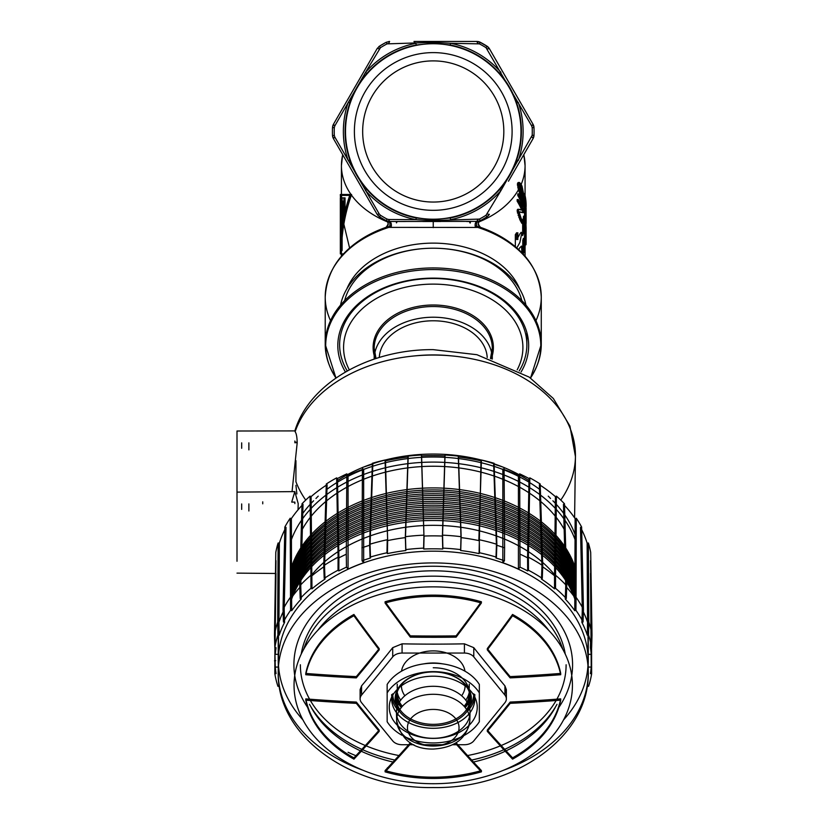 <?xml version="1.0" encoding="UTF-8"?>
<svg xmlns="http://www.w3.org/2000/svg" width="829" height="829" viewBox="0 0 829 829"><rect width="100%" height="100%" fill="white"/><g stroke="black" fill="none" stroke-linecap="round" stroke-linejoin="round"><path stroke-width="1.24" d="M452.51 41.45L450.541 41.45M413.982 41.45L477.131 41.45M424.427 41.45L415.94 41.45M388.863 41.491L389.557 41.45L388.77 43.44L387.07 43.875L433.246 42.383L450.582 43.284L450.251 44.984A88.143 88.143 0 0 1 499.649 73.501C507.265 82.195 512.933 92.009 516.654 102.951A88.143 88.143 0 0 1 516.654 159.987C512.933 170.929 507.265 180.753 499.649 189.447A88.143 88.143 0 0 1 450.251 217.965L433.246 219.654L416.241 217.965A88.143 88.143 0 0 1 366.843 189.447C359.226 180.753 353.558 170.929 349.838 159.987A88.143 88.143 0 0 1 349.838 102.951C353.558 92.009 359.226 82.195 366.843 73.501A88.143 88.143 0 0 1 416.241 44.984L415.909 43.284A89.874 89.874 0 0 0 365.537 72.361L380.47 47.678L379.247 48.942L377.309 48.32M332.574 136.194L332.491 135.355A100.827 100.827 0 0 1 332.491 127.593L334.294 127.666L334.771 125.967L334.294 127.666A99.024 99.024 0 0 0 334.294 135.282L334.771 136.972L334.294 135.282L332.522 135.769M355.278 86.465L333.331 124.485M450.251 44.984L433.246 43.284L416.241 44.984M433.246 43.73A87.739 87.739 0 0 0 345.506 131.469A87.739 87.739 0 0 0 433.246 219.208A87.739 87.739 0 0 0 520.985 131.469A87.739 87.739 0 0 0 433.246 43.73M433.246 210.328A78.859 78.859 0 0 1 354.387 131.469A78.859 78.859 0 0 1 433.246 52.61A78.859 78.859 0 0 1 512.104 131.469A78.859 78.859 0 0 1 433.246 210.328M499.649 73.501L500.944 72.361A89.874 89.874 0 0 0 450.582 43.284L479.421 43.875L480.26 42.279L476.903 41.45L477.711 43.44L479.421 43.875A99.024 99.024 0 0 1 486.022 47.678L531.679 125.915M479.556 41.958L480.26 42.279A100.827 100.827 0 0 1 486.975 46.155L488.758 47.75M489.141 48.269L533.037 124.267L489.379 48.652L486.975 46.155L486.022 47.678L487.245 48.942L489.379 48.652L533.223 124.619M533.555 125.386L533.037 124.267L531.71 125.967L532.197 127.666L531.71 125.967L532.197 127.666L533.99 127.593L533.151 124.474M533.244 138.277L508.467 181.23M477.452 220.752L477.711 219.498L479.421 219.074L433.246 220.555L415.909 219.664L416.241 217.965M518.747 249.612A91.822 64.931 180 0 0 519.628 247.944L521.524 246.078L521.897 252.69M522.788 253.622L522.788 240.306A91.822 64.931 180 0 0 523.358 238.4L523.358 251.726L524.684 234.255M524.85 234.255L523.617 252.721A91.822 64.931 0 0 1 523.234 254.099M525.037 228.389L525.037 242.856A91.822 64.931 0 0 1 524.933 244.762L524.933 234.255M525.026 227.882A91.822 64.931 180 0 0 525.037 227.571L526.114 227.571M524.498 218.752A91.822 64.931 180 0 0 524.384 218.027L523.638 216.151L523.389 218.452L524.539 234.255A91.822 64.931 0 0 1 524.633 234.897L525.047 236.41M525.006 227.115A91.822 64.931 0 0 1 525.047 228.12M524.208 223.965L524.146 218.701M526.021 235.156L524.933 235.156L524.674 233.591A91.822 64.931 180 0 0 524.488 232.317L524.146 225.851L525.234 225.851L525.576 232.317A92.9 65.688 0 0 1 525.762 233.591L526.063 234.825A92.9 65.688 0 0 1 526.135 236.41L525.721 234.897A92.9 65.688 180 0 0 525.627 234.255L524.488 218.452L524.736 216.151L525.472 218.027A92.9 65.688 0 0 1 525.835 220.576L526.135 228.607A92.9 65.688 180 0 0 526.083 227.011L525.793 221.882A92.9 65.688 180 0 0 525.524 219.975L525.099 218.39L524.892 220.037L525.576 225.82A92.9 65.688 0 0 1 525.762 227.084L525.762 228.389A92.9 65.688 180 0 0 525.576 227.115L525.234 225.851M518.664 211.861L522.612 212.649L522.612 211.022A91.822 64.931 180 0 0 517.151 199.571L517.151 201.188A91.822 64.931 0 0 1 521.69 210.1L517.742 209.302L517.151 210.618L519.835 219.623A91.822 64.931 0 0 1 520.457 220.887L521.928 223.415L522.508 222.41A91.822 64.931 180 0 0 521.928 220.815L520.602 219.581A91.822 64.931 180 0 0 520.001 218.317L518.301 213.177L518.664 211.861L519.824 211.861L519.472 213.177L521.14 218.317A92.9 65.688 0 0 1 521.731 219.581L523.047 220.815A92.9 65.688 0 0 1 523.617 222.41L523.047 223.415L521.586 220.887A92.9 65.688 180 0 0 520.985 219.623L518.332 210.618L518.913 209.302L522.809 210.1A92.9 65.688 180 0 0 518.332 201.188L518.332 199.571A92.9 65.688 0 0 1 523.721 211.022L523.721 212.649L519.824 211.861M515.337 246.607L515.337 234.648A91.822 64.931 180 0 0 516.633 232.742L516.633 239.571A91.822 64.931 180 0 0 519.918 233.84L521.223 232.275L521.742 233.27L519.918 242.286A91.822 64.931 0 0 1 516.757 247.83M522.664 220.815L522.664 220.327A91.822 64.931 180 0 0 523.254 218.421L523.254 231.747L524.664 213.644M524.83 213.644L523.513 232.742A91.822 64.931 0 0 1 522.664 235.602L522.664 223.415M524.892 224.783L524.892 213.644M525.016 207.592L525.016 222.877A91.822 64.931 0 0 1 524.975 223.778M524.094 205.893L525.182 205.893L525.638 212.338A92.9 65.688 0 0 1 525.804 213.613L526.042 215.177L524.964 215.177L524.726 213.613A91.822 64.931 180 0 0 524.55 212.338L523.959 206.556L524.094 205.893L525.068 206.68L525.068 205.053M523.493 204.639L524.498 213.644A91.822 64.931 0 0 1 524.684 214.918L524.912 216.815M523.493 194.95L523.493 195.219A91.822 64.931 0 0 1 524.902 203.354M525.016 203.406A91.822 64.931 180 0 0 523.493 193.592M522.736 197.872A91.822 64.931 180 0 0 521.959 195.644L520.923 194.4A91.822 64.931 180 0 0 520.032 192.483L518.343 186.38L518.881 184.732L520.032 185.986A91.822 64.931 0 0 1 520.923 187.893L522.073 193.033A91.822 64.931 0 0 1 522.736 194.95L520.923 186.276A91.822 64.931 180 0 0 520.032 184.359L518.343 182.484L517.4 183.81L518.343 189.634L520.032 194.11A91.822 64.931 0 0 1 520.923 196.027L522.197 197.903L522.197 203.105A91.822 64.931 180 0 0 517.783 193.872L517.783 195.499A91.822 64.931 0 0 1 522.736 206.328L522.736 197.872M343.434 253.902L341.424 253.902C341.372 233.488 344.76 213.685 351.6 194.483L341.424 194.483L343.258 220.338M343.859 224.193L349.569 247.964M440.645 221.498L422.697 221.498M405.236 221.498L397.785 221.498M518.343 182.484L519.503 182.484L521.172 184.359A91.822 64.931 180 0 0 525.068 165.593L523.835 154.608L533.037 138.671L533.99 135.355L532.197 135.282L500.944 190.577L486.022 215.26L486.975 216.783L489.379 214.296L487.918 216.079M433.246 41.45L433.246 42.383L426.831 42.517M378.822 46.652L379.516 46.155A100.827 100.827 0 0 1 386.231 42.279L389.589 41.45L386.231 42.279L387.07 43.875A99.024 99.024 0 0 0 380.47 47.678L379.164 46.393M332.978 125.262L332.626 126.474M332.636 136.516L333.009 137.769M396.272 221.498L396.459 222.866M355.278 176.484L377.112 214.296L379.516 216.783L380.47 215.26L379.247 213.996L380.47 215.26A99.024 99.024 0 0 0 387.07 219.074L388.77 219.498L387.07 219.074L386.231 220.659L389.589 221.498L386.376 220.742C389.008 223.208 388.853 225.426 385.91 227.384L385.951 227.364C388.677 224.244 388.832 222.037 386.387 220.742L386.604 220.846M333.683 124.92L333.455 124.267L377.112 48.652L379.516 46.155L377.112 48.652M478.281 221.364L389.589 221.498L386.231 220.659A100.827 100.827 0 0 1 379.516 216.783L377.112 214.296L333.455 138.671L332.491 135.355A100.827 100.827 0 0 1 332.491 127.593L333.455 124.267L334.771 125.967L365.537 72.361L366.843 73.501M377.112 214.296L379.247 213.996L334.771 136.972L333.455 138.671L332.864 137.365M450.251 217.965L450.582 219.664A89.874 89.874 0 0 0 500.944 190.577L499.649 189.447M533.493 125.231L533.99 127.593A100.827 100.827 0 0 1 533.99 135.355A100.827 100.827 0 0 0 533.99 127.593L533.928 126.868M533.969 135.697L533.513 137.687M487.607 216.338L486.975 216.783A100.827 100.827 0 0 1 480.26 220.659L479.898 220.846M335.403 264.627A106.972 75.636 180 0 1 385.91 227.384L475.494 227.436C474.727 224.348 475.193 222.369 476.903 221.498L480.26 220.659L479.421 219.074A99.024 99.024 0 0 0 486.022 215.26M475.494 227.436L480.582 227.384C477.639 225.426 477.483 223.208 480.105 220.742C477.649 222.048 477.794 224.255 480.54 227.364L480.582 227.384A106.972 75.636 180 0 1 531.078 264.627M530.529 378.024A107.542 76.04 180 0 0 433.246 269.56A107.542 76.04 180 0 0 335.963 378.024L325.217 344.336A108.029 76.382 0 0 1 433.246 267.943A108.029 76.382 0 0 1 541.275 344.336A108.029 76.382 0 0 1 530.301 377.869M345.434 372.014A95.418 67.47 0 0 1 433.246 278.129L433.246 278.129A95.418 67.47 0 0 1 521.058 372.014M395.392 284.171A88.216 62.382 0 0 1 433.246 278.129A88.216 62.382 0 0 1 471.1 284.171M478.136 221.384C476.343 222.379 476.053 224.338 477.286 227.26A108.029 76.382 180 0 1 541.275 297.01L541.275 344.336L530.55 378.034M470.136 223.094L470.613 221.498M470.033 222.866L470.209 221.498M388.355 221.384C390.179 222.587 390.459 224.545 389.205 227.26A108.029 76.382 180 0 0 325.217 297.01A108.029 76.382 180 0 0 330.533 320.668M390.998 227.436C391.775 224.41 391.309 222.431 389.589 221.498L388.77 219.498L389.039 220.752M386.936 220.991L386.231 220.659A100.827 100.827 0 0 1 379.516 216.783L377.786 215.26M332.491 135.355A100.827 100.827 0 0 1 332.491 127.593A100.827 100.827 0 0 0 332.491 135.355L333.455 138.671M366.843 189.447L365.537 190.577A89.874 89.874 0 0 0 415.909 219.664L388.77 219.498M532.197 127.666A99.024 99.024 0 0 1 532.197 135.282L531.71 136.972L533.265 138.246M466.592 221.498L468.841 221.498M533.047 124.485L533.99 127.593A100.827 100.827 0 0 1 533.99 135.355A100.827 100.827 0 0 0 533.99 127.593L533.928 126.858L533.99 127.593A100.827 100.827 0 0 1 533.99 135.355L533.938 136.008M533.866 136.422L533.544 137.604M533.534 137.614L533.866 136.464M533.544 125.345L533.845 126.391M487.794 46.756L488.83 47.844M488.706 47.688L486.986 46.165L488.706 47.678M524.933 231.757L526.011 231.757L524.705 252.721M524.933 244.762L526.011 244.762A92.9 65.688 180 0 0 526.114 242.856L526.114 228.607M525.037 242.856L526.114 242.856M523.638 216.151L524.736 216.151M524.57 216.493L523.472 216.493M525.089 228.607L526.135 228.607M524.995 227.011L526.083 227.011M525.42 224.763L526.021 224.763L525.431 224.783M524.881 223.799L525.969 223.799M525.026 221.882L525.793 221.882M524.892 219.975L525.524 219.975M524.011 218.39L525.099 218.39M525.068 228.389L525.762 228.389M524.964 227.115L525.576 227.115M524.975 234.825L526.063 234.825M524.975 237.426L526.063 237.426M524.881 236.804L525.969 236.804M524.633 234.897L525.721 234.897M524.539 234.255L525.627 234.255M524.146 231.705L525.234 231.705M523.866 229.788L524.964 229.788M523.555 227.208L524.653 227.208M523.472 225.592L524.57 225.592M523.472 224.939L524.57 224.939M523.555 223.965L524.653 223.965M523.721 223.623L524.809 223.623M524.011 223.923L525.099 223.923M523.638 221.675L524.736 221.675M523.472 220.068L524.57 220.068M523.389 218.452L524.488 218.452M523.389 217.146L524.488 217.146M522.612 212.649L523.721 212.649M521.69 221.156L522.809 221.156M521.928 220.815L523.047 220.815M521.928 223.415L523.047 223.415M521.431 222.794L522.55 222.794M520.457 220.887L521.586 220.887M519.835 219.623L520.985 219.623M518.84 217.385L520.001 217.385M518.115 215.457L519.286 215.457M517.348 212.887L518.529 212.887M517.151 211.271L518.332 211.271M517.151 210.618L518.332 210.618M517.348 209.633L518.529 209.633M517.742 209.302L518.913 209.302M521.69 210.1L522.809 210.1M517.151 201.188L518.332 201.188M517.151 199.571L518.332 199.571M517.824 239.571L517.824 232.742M523.254 218.421L524.353 218.421M524.892 211.778L525.98 211.778M525.016 222.877L526.104 222.877L526.104 207.592L525.078 207.592M526.052 223.83A92.9 65.688 180 0 0 526.104 222.877M525.068 206.68L526.146 206.68L525.182 205.893M523.7 193.592L524.591 193.592A92.9 65.688 0 0 1 526.146 205.053L526.146 206.68M525.006 214.846L526.083 214.846A92.9 65.688 0 0 1 526.135 216.431L525.773 214.918A92.9 65.688 180 0 0 525.586 213.644L524.591 204.639L524.83 203.323L526.042 204.131A92.9 65.688 180 0 0 524.591 195.219L524.591 193.592M525.327 217.447L526.083 217.447M525.13 216.815L526 216.815M524.684 214.918L525.773 214.918M524.498 213.644L525.586 213.644M524.156 211.405L525.244 211.405M523.887 209.488L524.975 209.488M523.576 206.908L524.674 206.908M523.845 205.291L524.591 205.291M523.845 204.639L524.591 204.639M523.845 203.665L524.674 203.665M523.845 203.323L524.83 203.323M523.493 195.219L524.591 195.219M518.881 184.732L520.032 184.732L519.69 187.675L521.172 192.483A92.9 65.688 0 0 1 522.052 194.4L523.078 195.644A92.9 65.688 0 0 1 523.845 197.872L523.845 206.328A92.9 65.688 180 0 0 518.954 195.499L518.954 193.872A92.9 65.688 0 0 1 523.306 203.105L523.306 197.903L522.052 196.027A92.9 65.688 180 0 0 521.172 194.11L518.571 185.116L519.503 182.484M522.736 206.328L523.845 206.328M517.783 195.499L518.954 195.499M517.783 193.872L518.954 193.872M522.197 203.105L523.306 203.105M522.197 197.903L523.306 197.903M521.586 197.292L522.705 197.292M520.923 196.027L522.052 196.027M520.032 194.11L521.172 194.11M519.223 192.193L520.374 192.193M518.343 189.634L519.503 189.634M517.783 187.375L518.954 187.375M517.4 185.116L518.571 185.116M517.4 183.81L518.571 183.81M517.783 182.826L518.954 182.826M521.172 184.359A92.9 65.688 0 0 1 522.052 186.276L523.845 194.95A92.9 65.688 180 0 0 523.192 193.033L522.052 187.893A92.9 65.688 180 0 0 521.172 185.986L520.032 184.732M522.736 194.95L523.845 194.95M522.073 193.033L523.192 193.033M521.835 191.105L522.954 191.105M521.462 189.499L522.581 189.499M520.923 187.893L522.052 187.893M520.032 185.986L521.172 185.986M519.389 185.043L520.539 185.043M351.6 194.483L350.387 194.483C343.641 213.706 340.294 233.509 340.346 253.902L341.424 253.902L340.346 253.902L340.346 253.011C340.294 233.27 343.434 214.058 349.755 195.375L340.346 195.375L341.424 215.364M341.424 214.473L340.346 194.483L350.387 194.483M342.75 224.193L342.118 220.058M341.703 216.866L341.507 215.208M350.066 195.375L350.957 195.375C344.553 214.037 341.372 233.25 341.424 253.011L340.346 253.011M341.507 216.1L341.703 217.758M342.118 220.949L343.258 228.048M343.786 224.638L341.424 195.375L341.424 247.229L340.346 247.229L340.346 201.157L340.418 247.229M342.118 197.872L342.118 234.566L345.051 214.4L345.051 197.872L343.921 197.872L343.921 214.4L341.03 234.566L341.03 197.872L345.051 197.872M341.828 238.327L341.828 235.042L340.74 235.042L340.346 250.513L341.424 250.513L341.828 238.327L340.74 238.327M341.703 207.955L341.703 250.513L341.03 250.513L341.424 213.83M341.828 201.157L341.828 197.872M340.615 201.157L340.615 237.156L341.703 237.156L341.703 201.157M343.341 227.529L342.584 221.726M342.118 250.513L342.118 213.83L343.589 225.892M345.051 214.4L343.921 214.4M342.118 234.566L341.03 234.566M343.051 215.737L343.051 201.157L341.486 201.157L341.486 226.659L343.051 215.737M343.921 201.157L344.159 215.737M341.486 226.659L342.584 226.659L342.584 201.157L341.486 201.157L341.507 241.778M340.615 237.156L340.74 235.042M340.615 250.513L340.74 201.157M341.03 201.157L340.346 201.157L340.346 197.872M341.507 247.229L341.507 206.608M341.507 235.705A92.9 65.688 180 0 0 341.703 236.534M341.507 221.861L341.703 223.529M342.118 226.721L342.584 229.882M433.246 202.048A70.579 70.579 0 0 1 362.667 131.469A70.579 70.579 0 0 1 433.246 60.89A70.579 70.579 0 0 1 503.825 131.469A70.579 70.579 0 0 1 433.246 202.048M519.669 288.958A90.019 63.657 180 0 0 433.246 243.125A90.019 63.657 180 0 0 346.823 288.958M344.636 300.647A90.019 63.657 0 0 1 433.246 248.213A90.019 63.657 0 0 1 521.856 300.647M525.938 305.103A93.625 66.206 180 0 0 433.246 248.213A93.625 66.206 180 0 0 340.553 305.103M347.289 370.957A93.625 66.206 0 0 1 339.621 344.719A93.625 66.206 0 0 1 433.246 278.513A93.625 66.206 0 0 1 526.871 344.719L526.871 332.564M517.172 369.838A89.656 63.398 180 0 0 522.902 347.517A89.656 63.398 180 0 0 433.246 284.119A89.656 63.398 180 0 0 343.579 347.517A89.656 63.398 180 0 0 349.32 369.838M526.871 344.719A93.625 66.206 0 0 1 519.203 370.957M492.302 359.092A59.056 41.761 180 0 0 492.302 358.978L492.302 348.284A59.056 41.761 0 0 0 433.246 306.523A59.056 41.761 0 0 0 374.19 348.284L376.014 358.491A59.056 41.761 0 0 1 374.19 348.284L374.19 358.978A59.056 41.761 180 0 0 374.19 359.092M492.302 358.978A59.056 41.761 180 0 0 433.246 317.217A59.056 41.761 180 0 0 374.19 358.978M379.278 357.475A54.009 38.196 0 0 1 433.246 320.782A54.009 38.196 0 0 1 487.214 357.475M291.549 584.093A145.759 103.065 0 0 1 433.246 505.203A145.759 103.065 0 0 1 574.943 584.093M574.932 585.885A145.759 103.065 180 0 0 433.246 507.006A145.759 103.065 180 0 0 291.559 585.885M291.559 587.875A145.759 103.065 0 0 1 433.246 509.027A145.759 103.065 0 0 1 574.932 587.875M574.922 589.668A145.759 103.065 180 0 0 433.246 510.83A145.759 103.065 180 0 0 291.57 589.668M291.57 591.668A145.759 103.065 0 0 1 433.246 512.84A145.759 103.065 0 0 1 574.911 591.668M574.911 593.45A145.759 103.065 180 0 0 433.246 514.643A145.759 103.065 180 0 0 291.58 593.45M290.938 597.419A145.759 103.065 0 0 1 433.246 516.664A145.759 103.065 0 0 1 575.554 597.419M575.015 597.585A145.759 103.065 180 0 0 433.246 518.467A145.759 103.065 180 0 0 291.476 597.585M291.611 599.201A145.759 103.065 0 0 1 433.246 520.477A145.759 103.065 0 0 1 574.88 599.201M555.554 575.927A140.308 99.211 180 0 0 433.246 525.327A140.308 99.211 180 0 0 310.937 575.927M307.663 707.458A139.334 98.527 0 0 1 293.912 665.728A139.334 98.527 0 0 1 433.246 566.248A139.334 98.527 0 0 1 572.57 665.728A139.334 98.527 0 0 1 558.829 707.458M565.254 654.081A132.868 93.957 180 0 0 433.246 570.818A132.868 93.957 180 0 0 301.238 654.081M300.367 664.775A132.868 93.957 180 0 0 399.951 755.727M466.551 755.727A132.868 93.957 180 0 0 566.114 664.775M303.652 649.376A132.868 93.957 0 0 1 433.246 576.165A132.868 93.957 0 0 1 562.839 649.376M557.005 704.318A132.868 93.957 0 0 1 470.685 760.266M395.827 760.266A132.868 93.957 0 0 1 309.486 704.318M311.321 707.624A130.909 92.568 180 0 0 394.013 762.245M472.499 762.245A130.909 92.568 180 0 0 555.171 707.624M548.725 630.341A130.909 92.568 180 0 0 433.246 581.378A130.909 92.568 180 0 0 317.766 630.341M574.943 582.093A145.759 103.065 180 0 0 433.246 503.182A145.759 103.065 180 0 0 291.539 582.093M291.539 580.31A145.759 103.065 0 0 1 433.246 501.39A145.759 103.065 0 0 1 574.953 580.31M574.953 578.31A145.759 103.065 180 0 0 433.246 499.369A145.759 103.065 180 0 0 291.528 578.31M291.528 576.528A145.759 103.065 0 0 1 433.246 497.566A145.759 103.065 0 0 1 574.963 576.528M574.974 574.528A145.759 103.065 180 0 0 433.246 495.545A145.759 103.065 180 0 0 291.518 574.528M291.518 572.735A145.759 103.065 0 0 1 433.246 493.742A145.759 103.065 0 0 1 574.974 572.735M574.984 570.746A145.759 103.065 180 0 0 433.246 491.732A145.759 103.065 180 0 0 291.507 570.746M291.507 568.953A145.759 103.065 0 0 1 433.246 489.929A145.759 103.065 0 0 1 574.984 568.953M574.994 566.953A145.759 103.065 180 0 0 433.246 487.908A145.759 103.065 180 0 0 291.497 566.953M302.326 529.296A140.692 99.48 0 0 1 433.246 466.24A140.692 99.48 0 0 1 564.166 529.296M576.217 542.964A146.557 103.625 180 0 0 433.246 462.095A146.557 103.625 180 0 0 290.264 542.964M576.238 537.917A146.557 103.625 180 0 0 552.902 500.799M539.524 489.286A146.557 103.625 180 0 0 326.958 489.286M313.58 500.799A146.557 103.625 180 0 0 302.761 513.452M237.001 561.264L237.001 492.115L294.823 491.607L298.202 503.607L298.036 509.825M529.772 481.121A140.857 99.604 0 0 0 433.246 454.054A140.857 99.604 180 0 0 336.709 481.121M318.232 496.146A140.857 99.604 180 0 0 315.973 498.478M292.046 491.638L297.196 442.8C297.062 437.132 296.367 433.432 295.124 431.702L295.373 430.976M295.932 485.328L296.875 493.96M294.823 491.607L291.715 502.094L294.865 502.115L294.865 503.617M262.741 501.835L262.741 503.825M548.259 496.146A140.857 99.604 0 0 1 550.508 498.478M237.001 492.115L237.001 431.007L295.031 430.904M295.932 460.644L295.932 481.742A142.205 100.547 180 0 0 305.714 500.084M295.932 442.085L295.932 442.8M248.876 449.878L248.876 442.852M241.674 448.282L241.674 442.862M237.001 448.282L237.001 442.873M237.001 448.116L237.001 488.063M248.876 510.985L248.876 503.908M241.674 509.389L241.674 503.949M237.001 509.389L237.001 503.98M237.001 509.224L237.001 549.171M361.9 547.855A158.536 112.102 0 0 1 370.066 545.15L372.812 464.126A157.541 111.397 180 0 0 362.397 467.504L362.055 560.777L363.662 562.746L363.662 469.038A155.023 109.615 180 0 0 348.066 475.411L346.812 473.867A157.541 111.397 180 0 0 337.465 478.551L336.657 477.867A158.795 112.288 180 0 0 326.294 483.991L323.735 565.679A159.8 112.993 0 0 1 338.097 557.192L338.014 570.238A159.489 112.775 180 0 0 324.201 578.404L325.009 579.088A158.225 111.884 180 0 0 311.973 588.839L310.958 588.31A159.489 112.775 180 0 0 300.202 598.517L301.207 599.046A158.225 111.884 180 0 0 291.715 610.672L290.564 610.32A159.489 112.775 180 0 0 283.435 622.009L284.596 622.361A158.225 111.884 180 0 0 279.176 635.221L277.933 635.066A159.489 112.775 180 0 0 274.834 647.615L276.078 647.76A158.225 111.884 180 0 0 275.28 654.33L278.482 654.33A155.023 109.615 180 0 0 278.223 660.703A155.023 109.615 180 0 0 278.316 664.506M310.077 496.125L310.937 575.243L311.953 575.782A158.536 112.102 0 0 1 324.543 566.362L327.103 484.675A157.541 111.397 180 0 0 311.082 496.654L310.077 496.125A158.795 112.288 180 0 0 302.005 503.783L299.746 585.865A159.8 112.993 0 0 1 310.937 575.253M291.715 610.672L291.59 597.626A158.536 112.102 0 0 1 300.761 586.393L303.02 504.312A157.541 111.397 180 0 0 291.362 518.591L290.202 518.239A158.795 112.288 180 0 0 284.855 527.006L283.031 609.429A159.8 112.993 0 0 1 290.43 597.274L291.59 597.626L291.362 518.591M279.176 635.221L278.948 622.206A158.536 112.102 0 0 1 284.181 609.781L286.015 527.358A157.541 111.397 180 0 0 279.352 543.161L278.109 543.005A158.795 112.288 180 0 0 275.788 552.415L274.482 635.097A159.8 112.993 0 0 1 277.705 622.051L277.933 635.066M588.175 664.506A155.023 109.615 180 0 0 588.269 660.703A155.023 109.615 180 0 0 588.01 654.33L591.212 654.33A158.225 111.884 180 0 0 590.403 647.76L591.647 647.615A159.489 112.775 180 0 0 588.559 635.066L588.787 622.051A159.8 112.993 0 0 1 591.999 635.097L590.694 552.415A158.795 112.288 180 0 0 588.372 543.005L587.129 543.161A157.541 111.397 180 0 0 580.476 527.358L582.3 609.781A158.536 112.102 0 0 1 587.543 622.206L587.315 635.221A158.225 111.884 180 0 0 581.885 622.361L583.046 622.009A159.489 112.775 180 0 0 575.927 610.32L574.766 610.672A158.225 111.884 180 0 0 565.274 599.046L566.29 598.517A159.489 112.775 180 0 0 555.534 588.31L554.518 588.839A158.225 111.884 180 0 0 541.482 579.088L542.29 578.404A159.489 112.775 180 0 0 528.477 570.238L527.669 570.922A158.225 111.884 180 0 0 520.021 567.15L518.426 569.108A155.023 109.615 180 0 0 502.83 562.746L502.83 469.038A155.023 109.615 180 0 1 518.426 475.411L518.426 569.108M575.927 610.32L576.051 597.274A159.8 112.993 0 0 1 583.461 609.429L581.626 527.006A158.795 112.288 180 0 0 576.29 518.239L575.129 518.591A157.541 111.397 180 0 0 563.471 504.312L565.73 586.393A158.536 112.102 0 0 1 574.901 597.626L576.051 597.274L576.29 518.239M555.554 575.253A159.8 112.993 0 0 1 566.746 585.865L564.487 503.783A158.795 112.288 180 0 0 556.414 496.125L555.399 496.654A157.541 111.397 180 0 0 539.378 484.675L541.948 566.362A158.536 112.102 0 0 1 554.539 575.782L554.518 588.839M529.835 477.867L528.384 557.181A159.8 112.993 0 0 1 542.757 565.679L540.197 483.991A158.795 112.288 180 0 0 529.835 477.867L529.026 478.551A157.541 111.397 180 0 0 519.679 473.867L518.426 475.411M504.084 467.504A157.541 111.397 180 0 0 493.669 464.126L496.426 545.15A158.536 112.102 0 0 1 504.592 547.855L504.084 467.504M502.83 562.746L504.436 560.777A158.225 111.884 180 0 0 495.98 557.99L496.416 557.15A159.489 112.775 180 0 0 479.514 552.777L479.276 539.762A159.8 112.993 0 0 1 496.861 544.311L494.105 463.287A158.795 112.288 180 0 0 481.431 460.002L480.996 460.841A157.541 111.397 180 0 0 458.313 457.017L461.007 537.596A158.536 112.102 0 0 1 478.841 540.601L481.431 460.002M479.514 552.777L479.079 553.617A158.225 111.884 180 0 0 460.613 550.508L460.758 549.617A159.489 112.775 180 0 0 442.883 548.135L442.738 549.016A158.225 111.884 180 0 0 423.754 549.016L424.075 536.052A158.536 112.102 0 0 1 442.406 536.052L442.562 535.161A159.8 112.993 0 0 1 461.152 536.715L458.458 456.137A158.795 112.288 180 0 0 445.049 455.017L444.904 455.909A157.541 111.397 180 0 0 421.588 455.909L421.443 455.017A158.795 112.288 180 0 0 408.023 456.137L405.329 536.705A159.8 112.993 0 0 1 423.93 535.171L421.588 455.909M423.754 549.016L423.609 548.135A159.489 112.775 180 0 0 405.723 549.617L405.878 550.508A158.225 111.884 180 0 0 387.412 553.617L387.651 540.601A158.536 112.102 0 0 1 405.485 537.596L408.179 457.017A157.541 111.397 180 0 0 385.495 460.841L385.06 460.002A158.795 112.288 180 0 0 372.376 463.287L369.63 544.311A159.8 112.993 0 0 1 387.216 539.762L386.977 552.777A159.489 112.775 180 0 0 370.066 557.15L370.501 557.99A158.225 111.884 180 0 0 362.055 560.777M385.06 460.002L387.651 540.601L385.495 460.841M421.443 455.017L423.93 535.161L423.609 548.135M444.904 455.909L442.406 536.052L442.738 549.016M442.883 548.135L442.562 535.161L445.049 455.017M480.996 460.841L479.079 553.617M504.436 560.777L504.592 547.855M519.679 473.867L520.021 567.15M520.177 554.218A158.536 112.102 0 0 1 527.576 557.865L527.669 570.922M529.026 478.551L527.576 557.865L528.384 557.181L528.477 570.238M555.399 496.654L554.539 575.782L555.554 575.243L556.414 496.125M575.129 518.591L574.766 610.672M587.129 543.161L587.543 622.206L588.787 622.051L588.372 543.005M591.523 641.605L590.528 560.632M588.01 654.33L588.01 560.632M591.212 654.33L591.409 646.237M590.528 573.367L591.212 667.065L588.207 667.065M591.543 632.517L591.647 673.78L590.403 673.635A158.225 111.884 180 0 0 591.212 667.065M348.066 752.286A155.023 109.615 180 0 0 355.942 755.716M274.948 632.517L274.834 673.78A159.489 112.775 180 0 0 277.933 686.329L279.176 686.174M275.725 660.682L274.482 660.837M278.285 667.065L275.28 667.065L274.959 654.33L275.964 573.367M278.482 560.632L278.482 654.33M275.964 560.632L274.959 641.605M275.073 646.237L275.28 654.33M278.109 543.005L277.705 622.051L278.948 622.206L279.352 543.161M290.202 518.239L290.564 610.32M311.973 588.839L311.082 496.654M336.657 477.867L338.097 557.181L338.906 557.865L337.465 478.551M363.662 562.746A155.023 109.615 180 0 0 348.066 569.108L346.46 567.15A158.225 111.884 180 0 0 338.823 570.922L338.906 557.865A158.536 112.102 0 0 1 346.304 554.218L346.812 473.867M348.066 569.108L348.066 475.411M346.46 567.15L346.304 554.218M338.823 570.922L338.014 570.238M275.28 667.065A158.225 111.884 180 0 0 276.078 673.635L274.834 673.78M387.412 767.778A158.225 111.884 180 0 0 388.666 768.048M477.856 768.037A158.225 111.884 180 0 0 479.079 767.778M587.315 686.174L588.559 686.329A159.489 112.775 180 0 0 591.647 673.78M588.559 635.066L587.315 635.221M387.412 553.617L386.977 552.777M302.927 719.883A154.878 109.511 0 0 1 278.368 659.739A154.878 109.511 0 0 1 433.246 551.181A154.878 109.511 0 0 1 588.113 659.739A154.878 109.511 0 0 1 563.565 719.883M370.066 545.15L370.501 557.99M369.63 544.311L370.066 557.15M405.485 537.596L405.878 550.508M405.723 549.617L405.329 536.705M461.152 536.705L460.758 549.617M460.613 550.508L461.007 537.596M496.861 544.311L496.416 557.15M495.98 557.99L496.426 545.15M542.757 565.679L542.29 578.404M541.482 579.088L541.948 566.362M555.534 588.31L555.554 575.243M566.29 598.517L566.746 585.865M565.274 599.046L565.73 586.393M583.461 609.429L583.046 622.009M581.885 622.361L582.3 609.781M591.999 635.097L591.647 647.615M590.403 647.76L590.569 642.185M274.482 635.097L274.834 647.615M284.181 609.781L284.596 622.361M283.435 622.009L283.031 609.429M300.761 586.393L301.207 599.046M300.202 598.517L299.746 585.865M310.937 575.243L310.958 588.31M324.543 566.362L325.009 579.088M324.201 578.404L323.735 565.679M410.376 742.805A1153.937 407.982 112.2 0 1 385.102 770.576A128.733 91.024 180 0 0 433.246 777.187A128.733 91.024 180 0 0 481.411 770.576A1153.937 408.137 -112.2 0 1 456.137 742.815M481.38 601.74A128.733 91.024 180 0 0 433.246 595.129A128.733 91.024 180 0 0 385.081 601.75A1153.937 408.137 67.8 0 0 410.345 635.853A1151.595 814.296 0 0 0 433.246 636.03A1151.595 814.296 0 0 0 456.105 635.874A1153.937 407.982 -67.8 0 0 481.38 601.74L481.38 603.015A1155.74 408.614 112.2 0 1 456.105 637.149A1153.398 815.581 180 0 1 410.345 637.138A1155.74 408.77 -112.2 0 1 385.081 603.025L385.081 601.75M504.923 693.479L506.364 689.614L504.923 685.852A1152.258 406.987 -112.2 0 1 473.773 647.656L464.416 643.832A1152.258 814.762 180 0 1 433.246 644.133A1152.258 814.762 180 0 1 402.075 643.832L392.718 647.656A1152.258 406.987 112.2 0 1 361.568 685.852L360.118 689.614L361.568 693.479M560.705 673.428A128.733 91.024 180 0 0 512.55 614.455A1153.937 407.816 112.2 0 1 487.297 648.579A1151.595 406.759 67.8 0 0 510.146 676.609A1153.937 815.954 0 0 0 560.705 673.428L560.705 674.713A1155.74 817.228 180 0 1 510.146 677.884A1153.398 407.391 -112.2 0 1 487.297 649.853A1155.74 408.459 -67.8 0 0 512.55 615.74L512.55 614.455M512.571 757.851A128.733 91.024 180 0 0 560.715 698.868A1153.937 815.954 180 0 1 510.187 702.059A1151.595 407.547 112.2 0 1 487.286 730.069A1153.937 407.982 67.8 0 0 512.571 757.851M456.137 744.09A1155.74 408.77 67.8 0 0 481.411 771.851L481.411 770.576M481.411 771.851A128.733 91.024 0 0 1 385.102 771.861A1155.74 408.614 -67.8 0 0 410.386 744.079M385.102 770.576L385.102 771.861M353.921 614.465A128.733 91.024 180 0 0 305.777 673.449A1153.937 815.954 -0 0 0 356.294 676.619A1151.595 407.547 -67.8 0 0 379.195 648.61A1153.937 407.982 -112.2 0 1 353.921 614.465L353.921 615.75A1155.74 408.614 67.8 0 0 379.195 649.884A1153.398 408.179 112.2 0 1 356.294 677.894A1155.74 817.228 180 0 1 305.777 674.733L305.777 673.449M305.777 698.888A128.733 91.024 180 0 0 353.942 757.861A1153.937 407.816 -67.8 0 0 379.195 730.1A1151.595 406.759 -112.2 0 1 356.335 702.07A1153.937 815.954 180 0 1 305.777 698.888L305.777 700.173A1155.74 817.228 0 0 0 356.335 703.344A1153.398 407.391 67.8 0 0 379.195 731.375A1155.74 408.459 112.2 0 1 353.942 759.146A128.733 91.024 0 0 1 305.777 700.173M385.081 603.025A128.733 91.024 0 0 1 481.38 603.015M452.665 744.722L464.416 744.722A10.798 7.637 180 0 0 473.773 740.908L504.923 702.702A10.798 7.637 180 0 0 506.364 698.888A10.798 7.637 180 0 0 504.923 695.075L473.773 656.879A10.798 7.637 180 0 0 464.416 653.055L402.075 653.055A10.798 7.637 180 0 0 392.718 656.879L361.568 695.075A10.798 7.637 180 0 0 360.118 698.888A10.798 7.637 180 0 0 361.568 702.702L392.718 740.908A10.798 7.637 180 0 0 402.075 744.722L413.826 744.722M421.774 744.722L444.717 744.722M474.83 697.168L474.83 698.888A41.595 29.409 0 0 1 433.246 728.297A41.595 29.409 0 0 1 391.651 698.888L391.651 697.168M470.292 697.676A37.45 26.476 0 0 1 465.224 707.583M401.267 707.583A37.45 26.476 0 0 1 396.2 697.676M469.608 693.189A36.372 25.72 0 0 1 464.271 706.443M402.21 706.443A36.372 25.72 0 0 1 396.873 693.189M442.748 663.884A36.372 25.72 180 0 0 423.733 663.884M397.008 690.868A36.372 25.72 180 0 0 400.697 700.173M465.794 700.173A36.372 25.72 180 0 0 469.483 690.868M465.11 685.521A31.865 22.538 0 0 1 461.639 695.759M404.853 695.759A31.865 22.538 0 0 1 401.381 685.521M425.464 663.666A31.865 22.538 0 0 1 441.018 663.666M401.537 671.179A31.865 22.538 0 0 1 433.246 650.9A31.865 22.538 0 0 1 464.955 671.179M305.777 674.733A128.733 91.024 0 0 1 353.921 615.75M379.195 648.61L379.195 649.884M379.195 731.375L379.195 730.1M356.335 702.07L356.335 703.344M487.297 649.853L487.297 648.579M512.55 615.74A128.733 91.024 0 0 1 560.705 674.713M487.286 730.069L487.286 731.344A1153.398 408.179 -67.8 0 0 510.187 703.334A1155.74 817.228 -0 0 0 560.715 700.153L560.715 698.868M510.187 703.334L510.187 702.059M560.715 700.153A128.733 91.024 0 0 1 512.571 759.136A1155.74 408.614 -112.2 0 1 487.286 731.344M402.355 706.298A36.01 25.461 0 0 1 397.236 693.21M433.246 667.749A36.01 25.461 0 0 1 469.204 691.821M469.204 691.914A36.01 25.461 0 0 1 469.255 693.21A36.01 25.461 0 0 1 464.136 706.298M470.033 695.075A36.839 26.051 0 0 1 464.872 707.147M401.609 707.147A36.839 26.051 0 0 1 396.449 695.075M464.52 735.25A50.414 35.647 180 0 0 479.338 721.727L479.338 684.453A50.414 35.647 180 0 0 433.246 663.241A50.414 35.647 180 0 0 387.153 684.453L387.153 721.727A50.414 35.647 180 0 0 401.972 735.25M479.338 692.857A50.414 35.647 180 0 0 433.246 671.645A50.414 35.647 180 0 0 387.153 692.857M405.578 737.095A50.414 35.647 180 0 0 460.903 737.095M332.491 127.593L333.455 124.267L333.849 125.127M379.516 46.155A100.827 100.827 0 0 1 386.231 42.279L379.516 46.155M389.589 41.45L388.77 43.44L389.589 41.45L386.231 42.279M433.246 43.284L433.246 42.383M477.276 41.802L480.26 42.279A100.827 100.827 0 0 1 486.975 46.155L487.265 46.351M489.193 214.41L487.245 213.996M391.423 225.643A91.822 64.931 180 0 0 388.159 226.887M386.428 227.592A91.822 64.931 180 0 0 379.983 230.555M486.509 230.555A91.822 64.931 180 0 0 475.069 225.643M342.719 154.722A91.822 64.931 180 0 0 341.424 165.593A91.822 64.931 180 0 0 351.019 194.483M351.403 195.033A91.822 64.931 180 0 0 387.785 222.006M478.696 222.006A91.822 64.931 180 0 0 518.415 189.841M519.669 187.53A91.822 64.931 180 0 0 520.229 186.39M525.068 256.14L525.068 165.593A91.822 64.931 180 0 0 523.773 154.722M349.838 102.951L348.201 102.392A89.874 89.874 0 0 0 348.201 160.546L349.838 159.987M433.246 227.643L433.246 219.654M516.654 159.987L518.28 160.546A89.874 89.874 0 0 0 518.28 102.392L516.654 102.951M489.162 214.638L486.975 216.783A100.827 100.827 0 0 1 480.26 220.659L476.903 221.488L477.711 219.498M535.959 320.668A108.029 76.382 180 0 0 541.275 297.01C539.358 265.218 519.109 241.995 480.54 227.364M336.191 377.869A108.029 76.382 0 0 1 325.217 344.336L325.217 297.01C327.134 265.207 347.382 241.995 385.951 227.364M475.235 226.669A92.879 65.678 0 0 1 476.996 227.312L475.235 226.669M389.495 227.312A92.879 65.678 0 0 1 391.257 226.669L389.516 227.312M533.897 126.65L533.99 127.593A100.827 100.827 0 0 1 533.99 135.355L533.037 138.671M375.247 358.75A60.134 42.517 0 0 1 373.112 347.517A60.134 42.517 0 0 1 433.246 304.999A60.134 42.517 0 0 1 493.379 347.517A60.134 42.517 0 0 1 491.245 358.75M490.467 358.491L492.302 348.284A59.056 41.761 0 0 1 490.499 358.501M560.767 500.084A142.205 100.547 180 0 0 575.44 456.572A142.205 100.547 180 0 0 433.246 355.05A142.205 100.547 180 0 0 295.124 431.702M451.66 355.9A124.195 87.822 180 0 0 433.246 354.926A124.195 87.822 180 0 0 414.832 355.9M294.865 441.007L294.865 442.8M362.988 770.255A155.023 109.615 0 0 1 278.223 671.583A155.023 109.615 0 0 1 433.246 562.922A155.023 109.615 0 0 1 588.258 671.583A155.023 109.615 0 0 1 503.504 770.255M433.246 586.87A139.189 98.423 0 0 1 572.435 685.293A139.189 98.423 0 0 1 433.246 783.716A139.189 98.423 180 0 1 294.046 685.293A139.189 98.423 180 0 1 433.246 586.87M464.416 653.055L464.416 643.832M402.075 643.832L402.075 653.055M473.773 647.656L473.773 656.879M504.923 695.075L504.923 685.852M361.568 685.852L361.568 695.075M392.718 656.879L392.718 647.656M391.651 694.567A41.595 29.409 180 0 0 398.925 711.178M467.556 711.178A41.595 29.409 180 0 0 474.83 694.567M392.739 693.8A40.507 28.642 180 0 0 399.682 709.842M466.8 709.842A40.507 28.642 180 0 0 473.753 693.8M433.246 671.956A37.056 26.196 180 0 0 396.21 697.241A37.056 26.196 180 0 0 433.246 724.349A37.056 26.196 180 0 0 470.271 697.241A37.056 26.196 180 0 0 433.246 671.956M433.246 725.852A38.134 26.963 0 0 1 395.112 698.888A38.134 26.963 0 0 1 433.246 671.925A38.134 26.963 0 0 1 471.38 698.888A38.134 26.963 0 0 1 433.246 725.852M433.246 738.401A43.989 31.098 0 0 1 389.257 707.292A43.989 31.098 0 0 1 433.246 676.195A43.989 31.098 0 0 1 477.235 707.292A43.989 31.098 0 0 1 433.246 738.401M433.246 738.307A36.787 26.01 0 0 1 396.469 712.753A36.787 26.01 0 0 1 433.246 686.288A36.787 26.01 0 0 1 470.022 712.753A36.787 26.01 0 0 1 433.246 738.307M433.246 746.027A36.59 25.875 0 0 1 396.656 720.608A36.59 25.875 0 0 1 433.246 694.287A36.59 25.875 0 0 1 469.825 720.608A36.59 25.875 0 0 1 433.246 746.027M433.246 709.427A25.792 18.238 180 0 0 407.453 727.665A25.792 18.238 180 0 0 433.246 745.903A25.792 18.238 180 0 0 459.038 727.665A25.792 18.238 180 0 0 433.246 709.427M415.339 41.637L416.075 41.45M342.657 154.608L341.424 165.593L341.424 194.483M341.424 253.902L341.424 256.14M479.317 41.864L478.675 41.668M487.556 46.559L479.39 41.896M478.488 41.626L477.753 41.502M397.205 221.498L396.469 222.877M333.123 124.92L333.445 124.288M479.545 220.991L480.26 220.659M470.022 222.877L469.276 221.498M487.877 216.11L488.778 215.177M414.313 41.45L414.313 43.035M533.679 137.21L533.855 136.516M533.658 125.697L533.41 125.034M533.876 126.568L533.731 125.935M340.346 194.483L340.346 195.375M341.424 250.513L341.424 253.011M340.346 247.229L340.346 250.513M237.001 573.129L275.456 573.471M574.601 517.824L575.44 456.572L569.927 426.044L553.337 398.49L529.182 377.102L476.944 354.708L433.246 349.651C370.117 349.03 309.445 382.428 294.834 431.018M588.269 566.995L588.269 660.703M278.223 566.995L278.223 660.703M278.368 659.739L278.223 671.583C276.161 736.618 351.983 789.053 433.246 787.55C514.508 789.053 590.331 736.618 588.258 671.583L588.113 659.739M506.364 698.888L506.364 689.614M360.118 698.888L360.118 689.614M397.236 684.174L397.236 688.308M469.255 684.174L469.255 688.308M469.463 716.474L470.022 712.753L469.825 720.608C467.1 738.256 454.903 747.737 433.246 749.064C413.37 749.343 401.174 739.862 396.656 720.608L396.469 712.753L397.029 716.474"/></g></svg>
